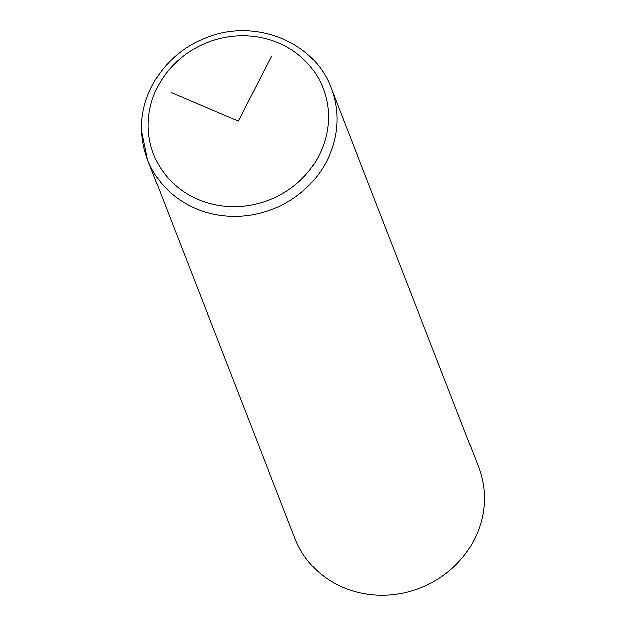 <?xml version="1.0" encoding="UTF-8"?>
<svg xmlns="http://www.w3.org/2000/svg" width="626" height="626" viewBox="0 0 626 626"><rect width="100%" height="100%" fill="white"/><g stroke="black" fill="none" stroke-linecap="round" stroke-linejoin="round"><path stroke-width="0.94" d="M141.742 131.718A98.517 91.662 -21.3 0 0 147.501 159.466L294.932 538.415A98.517 91.662 -21.3 0 0 405.421 592.611A98.517 91.662 -21.3 0 0 484.321 494.728A98.517 91.662 -21.3 0 0 478.561 466.98L331.131 88.023C314.268 40.909 253.037 17.207 204.412 38.413C166.164 53.374 139.567 92.562 141.679 131.405L147.501 159.466A98.517 91.662 -21.3 0 0 257.99 213.654A98.517 91.662 -21.3 0 0 336.89 115.771A98.517 91.662 -21.3 0 0 331.131 88.023M271.825 55.941L238.31 121.154L171.094 92.515M148.245 128.518A90.942 84.612 -21.3 0 0 241.691 206.306A90.942 84.612 -21.3 0 0 328.384 113.799A90.942 84.612 -21.3 0 0 234.938 36.003A90.942 84.612 -21.3 0 0 148.245 128.518"/></g></svg>
